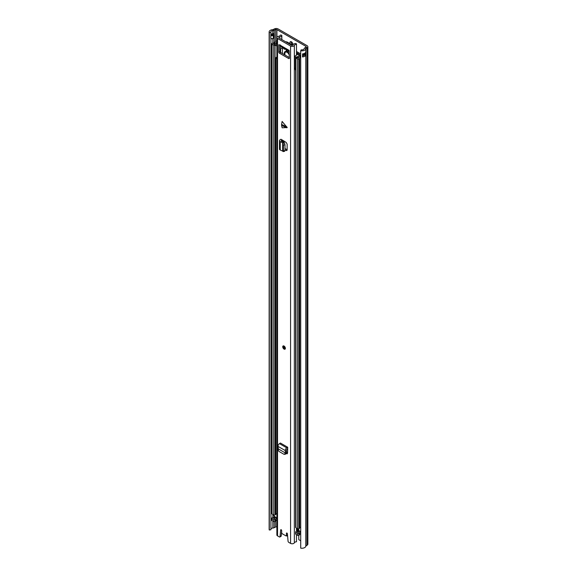 <?xml version="1.0" encoding="UTF-8"?>
<svg xmlns="http://www.w3.org/2000/svg" width="577" height="577" viewBox="0 0 577 577"><rect width="100%" height="100%" fill="white"/><g stroke="black" fill="none" stroke-linecap="round" stroke-linejoin="round"><path stroke-width="0.87" d="M278.107 28.937L307.094 45.67A2.625 1.515 180 0 1 307.858 46.744A2.625 1.515 180 0 1 307.245 47.718L306.048 48.547A0.938 0.541 0 0 0 305.832 48.829A3.981 2.301 180 0 1 300.711 50.754L301.208 49.817A2.294 1.327 180 0 0 304.158 48.713A2.625 1.515 0 0 1 304.757 47.92L305.954 47.09A0.938 0.541 180 0 0 306.178 46.744A0.938 0.541 180 0 0 305.904 46.362L276.917 29.629A0.938 0.541 180 0 0 275.655 29.593L274.219 30.292A2.625 1.515 0 0 1 272.849 30.631A2.294 1.327 180 0 0 270.822 31.951A2.294 1.327 180 0 0 270.923 32.341L269.315 32.622A3.981 2.301 180 0 1 269.142 31.951A3.981 2.301 180 0 1 272.647 29.665A0.938 0.541 0 0 0 273.137 29.542L274.565 28.85A2.625 1.515 180 0 1 278.107 28.937M291.133 41.695A2.106 1.219 -120 0 0 291.111 41.991A2.106 1.219 -120 0 0 292.878 44.703M292.647 45.215A2.106 1.219 -120 0 0 292.9 44.407A2.106 1.219 -120 0 0 291.976 42.28A2.106 1.219 -120 0 0 290.354 41.717A2.106 1.219 -120 0 0 289.921 42.684A2.106 1.219 -120 0 0 290.166 43.787M300.711 540.764L298.771 539.646L298.771 535.362M270.923 528.958A2.294 1.327 180 0 1 272.849 528.034A2.625 1.515 0 0 0 274.219 527.688L275.655 526.996A0.938 0.541 180 0 1 276.873 527.003M269.142 31.951L269.142 529.347A3.981 2.301 180 0 0 269.315 530.025L270.923 529.736L270.923 38.536M307.858 46.744L307.858 544.14A2.625 1.515 180 0 1 307.245 545.114L306.048 545.943A0.938 0.541 0 0 0 305.832 546.224A3.981 2.301 180 0 1 300.711 548.15L300.711 50.754M302.687 55.919A2.294 1.327 0 0 0 304.115 54.974L305.796 55.096A3.981 2.301 180 0 1 302.543 56.943L302.543 53.885A3.981 2.301 0 0 0 305.796 52.031L305.796 55.096M270.923 34.62A2.294 1.327 180 0 1 272.604 33.718A2.294 1.327 180 0 1 272.849 33.697A2.625 1.515 0 0 0 273.736 33.538L273.779 33.56A1.868 1.082 180 0 1 274.32 34.252A1.868 1.082 180 0 1 273.779 35.089L273.31 35.356A1.868 1.082 180 0 1 270.801 35.421L270.801 38.486A1.868 1.082 0 0 0 273.31 38.414L273.779 38.147A1.868 1.082 0 0 0 274.32 37.455A1.868 1.082 0 0 0 274.327 37.382M270.801 35.421L270.923 32.341M269.315 530.025L269.315 32.622M302.687 54.627A0.844 0.49 0 0 1 303.668 54.714L304.115 54.974M270.923 34.67A1.5 0.865 180 0 1 271.06 34.743L271.392 34.937A0.844 0.49 180 0 0 272.589 34.937L273.051 34.663A0.844 0.49 180 0 0 273.051 33.978L272.604 33.718L273.051 33.978M298.605 530.176L296.491 528.95A3.75 2.164 60 0 1 297.653 530.999M287.613 536.019A1.637 0.945 60 0 0 287.469 536.011A3.75 2.164 60 0 1 286.322 535.773M286.726 535.543A3.282 1.897 -120 0 0 287.57 535.521M285.081 454.2L286.293 453.479L286.589 452.613L285.399 452.988L285.189 453.587L286.293 453.479M286.74 447.846L279.448 443.641L280.408 443.028L287.699 447.24L286.74 447.846A2.157 1.248 120 0 0 285.305 450.587L285.427 453.003L278.302 448.892L278.143 449.512L278.77 451.308L283.978 454.301L285.442 454.25M283.978 454.301L285.189 453.587M278.302 448.892L278.013 446.382A2.157 1.248 120 0 1 279.448 443.641M286.805 127.805L281.583 125.425L282.131 127.805L287.216 127.553L282.131 121.437L281.583 124.452L286.805 126.832M284.05 349.099A1.875 1.082 -120 0 0 284.988 349.193A1.875 1.082 -120 0 0 285.276 347.693A1.875 1.082 -120 0 0 284.05 346.041A1.875 1.082 -120 0 0 283.112 345.948A1.875 1.082 -120 0 0 282.831 347.448A1.875 1.082 -120 0 0 284.05 349.099M281.771 39.546L281.771 35.803A0.938 0.541 0 0 0 281.828 35.615A0.938 0.541 0 0 0 280.927 35.074L280.328 35.06A2.294 1.327 180 0 1 278.583 36.301A2.25 1.298 0 0 0 276.873 37.555L276.873 534.958A2.25 1.298 0 0 0 277.53 535.874L279.383 536.942A0.938 0.541 -120 0 0 279.852 536.992A0.938 0.541 -120 0 0 280.04 536.639L281.23 535.946A0.938 0.541 60 0 1 281.042 536.3L279.852 536.992M287.526 535.052A0.938 0.541 60 0 1 287.433 535.131L286.242 535.824A0.938 0.541 -120 0 1 285.774 535.773L282.333 533.79A0.938 0.541 -120 0 1 281.67 532.643L281.67 530.616A0.7 0.404 -120 0 0 280.682 529.982L280.04 536.639M286.242 535.824A0.938 0.541 -120 0 0 286.437 535.391L287.505 534.778M296.491 534.677L296.491 541.796A2.294 1.327 180 0 0 294.349 542.798A2.25 1.298 0 0 1 292.77 543.736A2.25 1.298 0 0 1 290.577 543.404L288.724 542.337A0.938 0.541 -120 0 1 288.067 541.269L287.425 533.876A0.7 0.404 -120 0 0 286.437 533.364L286.437 535.391M276.873 37.555A2.25 1.298 0 0 0 277.53 38.479L290.577 46.009A2.25 1.298 0 0 0 292.77 46.34A2.25 1.298 0 0 0 294.349 45.403A2.294 1.327 180 0 1 296.491 44.393L296.463 44.047A0.938 0.541 0 0 0 295.208 43.556A3.981 2.301 180 0 0 292.712 45.165L291.767 45.316L278.727 37.786L278.987 37.245A3.981 2.301 180 0 0 281.771 35.803M288.175 49.824A2.157 1.248 120 0 0 288.572 50.401L280.624 45.814A2.157 1.248 -60 0 1 280.213 45.186L278.749 44.768L278.749 52.038L279.946 51.346A0.938 0.541 -120 0 0 280.61 52.493L289.351 57.549M280.177 45.208L289.019 50.314L289.351 58.162A0.938 0.541 60 0 1 289.164 58.587A0.938 0.541 60 0 1 288.695 58.544L289.351 58.162M282.413 53.538L282.413 47.768L280.61 48.814L280.61 52.5L279.412 53.185L288.695 58.544M279.412 53.185A0.938 0.541 60 0 1 278.749 52.038M282.326 141.336L281.244 142.086L280.242 141.603A2.157 1.248 0 0 1 279.477 140.651A2.157 1.248 0 0 1 280.033 139.814L280.934 139.237L282.131 139.922L281.165 140.651L284.475 142.901L284.988 144.762L284.988 150.611L284.475 151.037M284.988 149.897L286.149 150.496L287.137 149.919L287.137 144.127L286.149 142.404L282.131 139.922M287.101 150.186L286.149 150.496L286.747 150.59M287.699 447.24L287.699 448.617L286.488 449.786L286.589 452.613M287.259 453.796L286.56 453.738L287.555 453.176L287.699 448.617M286.257 453.565L287.122 453.854M281.583 125.425L281.583 124.452M287.137 149.703L284.988 148.592M281.67 531.388L281.23 535.946M279.946 45.071L279.946 51.346M287.57 452.945L286.625 452.397M280.213 45.186A2.157 1.248 -60 0 1 280.177 44.826M281.792 533.155A0.938 0.541 180 0 1 281.771 533.198A3.981 2.301 180 0 1 281.461 533.581M296.491 531.294L296.491 528.092M296.491 55.103L296.491 44.393M288.572 50.401A2.157 1.248 120 0 0 289.2 50.48M285.889 41.926A0.938 0.541 0 0 1 287.072 41.991L292.669 45.23M279.477 140.651L279.477 149.068A2.157 1.248 0 0 0 280.242 150.02L282.68 151.102M282.918 151.412L283.422 150.979L282.658 151.109M281.244 142.086L282.658 142.851L283.415 144.964L283.422 150.979L284.988 150.611M282.658 151.08L282.658 142.887L284.108 142.346M282.658 142.851L283.978 142.23M286.625 452.426L285.615 452.916M285.384 451.603L286.567 450.796M283.992 346.568A1.053 0.606 -120 0 0 284.713 348.046A1.053 0.606 -120 0 0 284.887 348.126M276.873 40.895A2.092 1.204 0 0 0 275.251 41.89A2.344 1.356 0 0 1 273.318 43.023A1.781 1.031 180 0 0 272.351 43.311L272.084 43.463A0.938 0.541 180 0 0 271.81 43.845A0.938 0.541 180 0 0 272.084 44.227L273.736 45.186A0.938 0.541 180 0 0 275.056 45.186L275.323 45.035A1.781 1.031 180 0 0 275.799 44.566A2.344 1.356 0 0 1 276.873 43.744M276.873 517.915L276.058 517.446A3.75 2.164 0 0 0 274.443 518.723L273.548 518.189A3.75 2.164 0 0 0 275.921 517.367L273.253 515.441M276.873 42.857A3.75 2.164 0 0 0 274.443 44.357L273.548 43.823A3.75 2.164 0 0 0 276.643 42.013A0.685 0.397 0 0 1 276.873 41.775M300.711 527.089A2.344 1.356 0 0 0 299.665 528.005A1.781 1.031 180 0 1 299.167 528.568L298.9 528.72A0.938 0.541 180 0 1 297.573 528.72L295.922 527.767A0.938 0.541 180 0 1 295.648 527.385L295.648 57.613A0.938 0.541 0 0 0 295.922 57.996L297.573 58.948A0.938 0.541 0 0 0 298.9 58.948L299.167 58.796A1.781 1.031 0 0 0 299.665 58.234A2.344 1.356 180 0 1 300.711 57.318M271.81 43.845L271.81 513.624A0.938 0.541 0 0 0 272.084 514.006L272.084 44.227M272.084 514.006L273.736 514.958A0.938 0.541 0 0 0 275.056 514.965L275.323 514.814A1.781 1.031 0 0 0 275.799 514.338A2.344 1.356 180 0 1 276.873 513.523M298.605 530.306A2.344 1.356 180 0 1 296.996 531.165A1.781 1.031 0 0 0 296.174 531.446L295.914 531.597A0.938 0.541 0 0 0 295.648 531.972A0.938 0.541 0 0 0 295.922 532.355L297.573 533.314A0.938 0.541 0 0 0 298.9 533.314L299.167 533.162A1.781 1.031 0 0 0 299.665 532.6A2.344 1.356 180 0 1 300.711 531.684L299.564 531.013A3.75 2.164 180 0 1 297.357 531.951L298.28 532.47A3.75 2.164 180 0 1 299.701 531.1M295.648 531.972L295.648 533.963A0.938 0.541 0 0 0 295.922 534.345L297.573 535.305A0.938 0.541 0 0 0 298.9 535.305L299.167 535.146A1.781 1.031 0 0 0 299.665 534.591A2.344 1.356 180 0 1 300.711 533.675M296.491 52.601L299.146 54.137A0.938 0.541 180 0 1 299.427 54.519A0.938 0.541 180 0 1 299.333 54.75L298.908 55.262A1.969 1.14 0 0 0 298.727 55.637A2.344 1.356 180 0 1 296.996 56.798A1.781 1.031 0 0 0 296.174 57.08L295.914 57.231A0.938 0.541 0 0 0 295.648 57.613M286.524 49.55A15.839 9.145 -120 0 0 287.714 50.358M296.491 51.468A1.875 1.082 180 0 1 296.708 51.577L300.141 53.56A2.344 1.356 180 0 1 300.711 54.087M300.711 54.945A2.344 1.356 180 0 1 300.603 55.096L300.127 55.717A3.75 2.164 180 0 1 297.357 57.585L298.28 58.104A3.75 2.164 180 0 1 300.711 56.416M276.873 520.101A2.344 1.356 0 0 0 275.799 520.916A1.781 1.031 180 0 1 275.323 521.392L275.056 521.543A0.938 0.541 180 0 1 273.736 521.536L272.084 520.584A0.938 0.541 180 0 1 271.81 520.202L271.81 518.211A0.938 0.541 180 0 1 272.084 517.829L272.351 517.677A1.781 1.031 180 0 1 273.318 517.389A2.344 1.356 0 0 0 274.912 516.783M300.552 56.452L300.711 55.031M302.687 55.017A2.092 1.204 180 0 1 303.365 55.688M272.084 520.584L272.084 518.593A0.938 0.541 180 0 1 271.81 518.211M276.873 518.11A2.344 1.356 0 0 0 275.799 518.932A1.781 1.031 180 0 1 275.323 519.401L275.056 519.552A0.938 0.541 180 0 1 273.736 519.552L272.084 518.593M298.742 528.792L298.742 530.544L299.564 531.013M298.742 530.544L298.626 528.828M289.351 54.462A3.981 2.301 -120 0 0 287.065 51.786A3.981 2.301 -120 0 0 285.074 51.591A3.981 2.301 -120 0 0 284.447 54.714M285.363 51.468L284.814 53.632M282.413 47.768L281.987 47.119A0.858 0.498 60 0 1 281.684 46.427M287.873 49.997L287.995 51.714L286.142 50.646L286.242 49.672M282.629 46.968A0.938 0.541 -120 0 0 282.99 47.776L283.855 48.706A1.875 1.082 -120 0 0 284.98 49.247L286.769 49.362M287.62 50.141L289.156 51.663A1.875 1.082 -120 0 0 289.351 51.88M276.873 58.017L276.008 58.522L276.008 57.368L277.22 57.512M294.955 68.31L295.648 70.574M280.61 48.814L279.946 48.425M279.946 47.53L281.699 46.521M296.491 53.178L299.167 54.952M295.9 57.238L294.71 56.135L297.35 54.736L296.491 53.942M275.229 45.093L276.873 46.045M275.229 58.465L275.59 59.063L276.008 58.522M276.873 58.327L275.59 59.063M289.178 57.448A3.282 1.897 -120 0 0 289.351 57.058M289.351 55.507A3.282 1.897 -120 0 0 287.137 52.327A3.282 1.897 -120 0 0 285.492 52.161A3.282 1.897 -120 0 0 285.088 55.082M287.195 51.865A3.282 1.897 -120 0 0 285.961 51.894L285.492 52.161M305.904 47.134L305.904 46.362M276.917 37.303L276.917 29.629M306.048 545.943L306.048 48.547L304.757 47.92M307.245 545.114L307.245 47.718L305.954 47.09M274.565 28.85L275.655 29.593L275.655 41.342M273.137 29.542L274.219 30.292L274.219 33.964M272.849 33.697L272.849 30.631M273.31 35.356A1.031 0.599 60 0 1 273.318 35.435L273.318 38.342A1.031 0.599 60 0 1 273.31 38.414M273.779 38.147A1.031 0.599 -120 0 0 273.779 38.075L273.318 38.342A1.875 1.082 180 0 1 270.793 38.407M274.32 37.455L274.327 37.303A1.875 1.082 180 0 1 273.779 38.075L273.779 35.161A1.031 0.599 -120 0 0 273.779 35.089M274.327 34.324A1.875 1.082 180 0 1 274.327 34.396A1.875 1.082 180 0 1 273.779 35.161L273.318 35.435A1.875 1.082 180 0 1 270.793 35.5M272.849 528.034L272.849 521.024M272.849 517.475L272.849 514.446M272.849 43.109L272.849 38.609M274.219 527.688L274.219 521.687M274.219 517.187L274.219 516.386M274.219 42.821L274.219 37.743M275.655 526.996L275.655 521.139M305.832 546.224L305.832 48.829M302.543 56.943A1.5 0.865 0 0 0 302.687 56.171M305.824 54.923L305.392 55.176L305.392 52.702M302.687 53.863L302.687 56.402A1.406 0.815 180 0 1 302.42 56.878M305.457 55.291L303.733 54.599L303.733 53.647M304.728 53.221L304.663 55.291M303.668 54.714L303.733 54.599A0.938 0.541 0 0 0 302.687 54.49M272.12 35.074L272.12 33.819M273.116 34.021L273.116 34.62M290.577 543.404L290.577 46.009M277.53 535.874L277.53 38.479M294.349 542.798L294.349 45.403M278.987 37.938L278.987 37.245M281.122 529.722L280.682 529.982M286.935 533.076L286.437 533.364M282.189 139.959L282.189 141.271M281.28 140.471L281.28 140.831M283.422 145.13L284.988 144.762M282.918 143.269L284.475 142.901M280.242 141.603L280.242 150.02M285.305 450.587L278.013 446.382M284.05 348.905A1.637 0.945 -120 0 0 285.211 348.241A1.637 0.945 -120 0 0 284.05 346.229A1.637 0.945 -120 0 0 282.896 346.9A1.637 0.945 -120 0 0 284.05 348.905M285.067 349.135A1.875 1.082 60 0 1 284.216 349.006M282.896 346.806A1.875 1.082 60 0 1 283.199 345.904M284.05 346.517A1.291 0.743 60 0 1 284.966 348.097A1.291 0.743 60 0 1 284.05 348.623A1.291 0.743 60 0 1 283.141 347.044A1.291 0.743 60 0 1 284.05 346.517A1.053 0.606 -120 0 0 283.689 346.561A1.053 0.606 -120 0 0 283.531 347.404A1.053 0.606 -120 0 0 284.216 348.335A1.053 0.606 -120 0 0 284.742 348.385A1.053 0.606 -120 0 0 284.959 347.989M276.643 42.907L276.643 42.013M299.665 528.005L299.665 58.234M273.736 514.958L273.736 45.186M275.056 514.965L275.056 45.186L274.4 44.415L275.323 45.035M275.323 514.814L275.323 58.782M275.799 514.338L275.799 58.941M299.167 535.146L299.167 533.162M299.665 534.591L299.665 532.6M297.573 535.305L297.573 533.314M298.9 535.305L298.9 533.314M295.922 534.345L295.922 532.355M299.146 54.786L299.146 54.137M296.174 57.08L297.249 57.613L295.914 57.231M300.177 56.553L300.177 55.616L298.908 55.262M300.603 55.125L299.333 54.75M299.167 528.568L299.167 58.796M298.9 528.72L298.9 58.948M297.573 528.72L297.573 58.948M295.922 527.767L295.922 57.996M275.056 521.543L275.056 519.552M273.736 521.536L273.736 519.552M275.799 520.916L275.799 518.932M275.323 521.392L275.323 519.401M284.086 142.317L284.086 141.091M300.127 56.575L300.127 55.717M273.253 514.677L273.253 515.824M283.855 48.706L284.742 48.194M285.781 48.785L284.98 49.247M283.509 47.48L282.99 47.776M287.202 50.033L286.142 50.646M274.32 34.252L274.327 37.303M271.983 35.074L271.983 33.855M297.126 535.045L296.491 535.413M281.828 39.582L281.828 35.615M282.622 141.502L282.622 140.211M283.213 151.592L284.778 151.224M283.278 345.847C282.514 346.791 282.788 347.844 284.1 349.013L285.153 349.099M284.742 348.385L283.689 346.561M283.538 141.992L283.538 140.738M298.605 530.35L298.605 528.835M273.116 515.636L273.116 514.597M294.681 56.301L294.681 67.783M286.812 49.384L286.387 49.629"/></g></svg>

